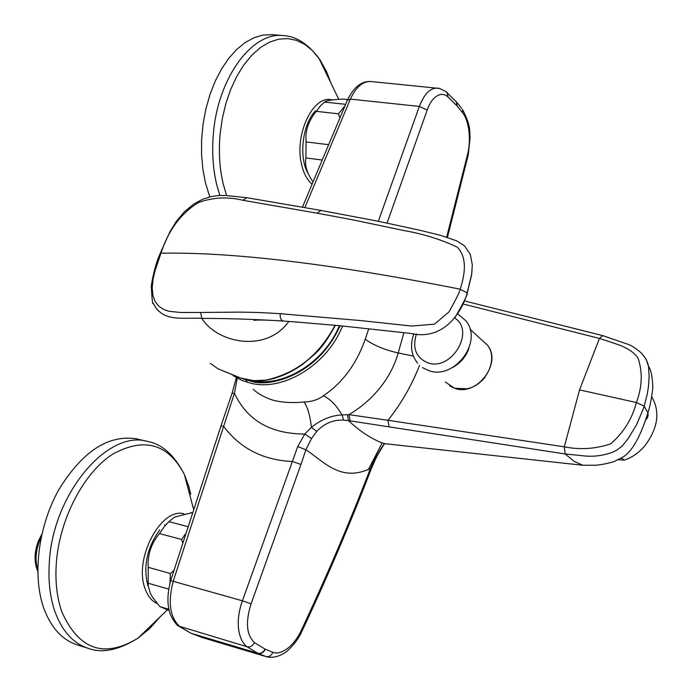 <?xml version="1.0" encoding="UTF-8"?>
<svg xmlns="http://www.w3.org/2000/svg" width="692" height="692" viewBox="0 0 692 692"><rect width="100%" height="100%" fill="white"/><g stroke="black" fill="none" stroke-linecap="round" stroke-linejoin="round"><path stroke-width="1.04" d="M192.056 512.677L174.592 517.071L168.857 521.647L164.609 526.266L159.471 533.567C151.193 543.549 147.439 554.794 148.209 567.302L148.2 585.726L150.415 593.416L152.102 596.582L159.826 606.599L169.159 610.491M347.652 99.561L343.31 99.094C334.331 99.492 328.363 100.279 325.413 101.439L320.759 105.495L316.279 111.351C308.373 120.996 304.982 131.195 306.123 141.938L305.89 157.949C304.61 165.267 306.919 173.147 312.827 181.607M339.755 117.709L338.466 113.817L344.867 105.919M136.999 438.97L136.471 438.84C108.229 434.438 82.305 451.443 58.69 489.867C38.112 526.724 32.092 576.142 44.003 608.787C51.277 627.981 62.358 640.014 77.253 644.883L88.239 648.352C102.061 653.525 118.617 650.151 137.907 638.223L149.68 628.57L160.587 616.382M183.994 513.819C161.314 507.037 133.772 558.219 144.844 587.992C147.431 595.751 151.496 600.916 157.041 603.493M220.938 425.995L232.054 393.359L234.45 393.203C247.001 420.286 270.46 433.901 304.826 434.04L311.426 427.293C309.999 415.226 307.533 406.801 304.013 402.009C293.91 402.995 284.775 402.657 276.618 401.005C268.626 399.665 258.133 394.068 253.263 389.319M651.734 396.758C660.289 411.576 658.101 427.803 645.16 445.449C639.149 452.559 632.237 457.447 624.426 460.111L621.278 458.078M332.108 99.977C313.632 94.026 294.135 134.084 301.487 164.004C303.503 173.043 306.954 179.704 311.85 183.994M272.899 34.695L262.986 35.058L254.068 37.697L245.262 42.489L236.794 49.374L228.844 58.214L221.622 68.837L215.281 81.007L210.005 94.449L205.905 108.852L203.093 123.877L201.631 139.153L201.554 154.333L202.86 169.056L205.489 182.973L209.806 196.9M315.414 110.91C302.248 124.335 298.494 158.044 308.321 173.83M338.466 113.817L316.279 111.351M328.242 144.628L306.123 141.938M321.797 159.973L305.89 157.949M345.559 104.328L324.427 102.053M210.238 363.3L217.928 368.758L240.167 377.944L253.877 380.669L265.624 380.15C295.986 373.645 319.124 355.351 335.04 325.266M153.347 303.399L153.356 303.407C162.559 322.879 183.691 317.135 201.822 318.398C218.015 343.95 267.051 352.609 288.763 321.443M153.33 303.347C152.681 305.509 151.998 299.748 151.288 286.055C153.304 273.115 156.228 262.355 160.068 253.782L160.959 253.194C168.441 230.09 181.019 213.171 198.69 202.427C213.274 197.315 227.997 196.597 242.866 200.265L317.126 213.197L320.863 210.411L246.862 197.704L242.866 200.265M293.399 321.771L283.089 321.036C254.379 319.272 227.287 318.389 201.822 318.398L200.594 312.473L238.878 312.118C254.388 312.248 263.003 312.611 280.312 313.71C279.845 317.516 280.77 319.955 283.089 321.036L299.982 322.264M317.126 213.197L353.655 220.021L403.566 230.479C422.968 233.827 440.865 239.389 457.265 247.156C467.264 257.459 465.214 273.755 460.171 289.195C332.662 263.929 232.927 251.931 160.959 253.194L154.965 270.979L152.993 279.68L152.205 288.071L152.923 295.579L155.242 301.729L158.952 306.322L163.502 309.341L169.038 311.313L180.811 312.481L200.594 312.473M471.814 273.712L466.849 294.022M454.713 318.069C463.865 302.162 468.034 293.789 467.238 292.95L471.659 274.819L472.307 264.759L470.266 254.275L464.47 245.816L456.409 240.747L440.666 235.392L419.551 230.168L378.455 221.31L320.863 210.403M293.443 321.771L339.703 325.707L410.391 333.388C444.376 341.398 462.247 311.089 467.23 292.906L460.171 289.195C460.353 290.605 456.659 298.14 449.073 311.807L434.559 324.133L411.653 326.062L361.06 320.604L280.312 313.71M339.357 325.681C324.635 362.219 283.27 387.805 251.853 380.574M485.049 377.252L482.212 380.444M618.311 459.748L624.426 460.111M179.289 626.45L190.689 633.093L180.162 626.831C169.99 617.887 167.672 602.689 173.208 581.245L234.45 393.203L237.261 378.187M304.826 207.661L350.368 99.112L347.341 100.262L302.395 207.245M223.499 426.194L220.869 426.177L170.699 580.579C167.04 594.367 167.014 605.837 170.604 615.015C174.099 621.797 176.806 625.473 178.709 626.052L246.932 646.726C238.212 639.875 234.925 621.684 242.408 600.803L292.37 461.486C263.159 460.232 240.21 448.485 223.533 426.246M378.334 221.293L419.343 106.412C424.308 93.792 430.407 87.702 437.647 88.144L438.685 88.282M382.157 442.949L368.256 469.712M370.973 469.617L370.384 468.553C349.797 522.157 326.745 576.151 301.21 630.533C294.351 645.446 281.549 655.705 272.864 652.314C271.281 655.713 268.963 657.132 265.91 656.561L223.836 644.001L266.359 656.699L258.133 653.412L191.061 633.267M191.381 633.422L202.125 637.496L191.459 633.405L257.805 653.257L246.932 646.726C250.072 647.314 252.597 645.973 254.526 642.678C246.473 635.083 245.323 622.143 251.075 603.856L300.959 464.479L292.37 461.486L297.707 446.582L304.826 434.04L311.521 438.538L316.72 431.436L311.426 427.293C321.045 419.612 331.243 415.485 342.03 414.915C336.442 405.322 330.205 398.955 323.337 395.815C342.549 382.858 356.518 363.992 365.238 339.227L368.758 328.691M304.013 402.009C311.746 401.784 318.19 399.716 323.337 395.815M387.044 223.075L427.206 110.028C431.54 96.923 441.211 90.479 447.992 96.949L456.798 105.66L456.443 101.992L455.535 100.971M455.794 101.266L456.694 102.269L457.049 105.937L462.654 112.822C469.046 120.91 471.174 139.161 467.749 153.65L446.669 237.097M384.423 443.607C379.052 451.106 374.372 459.419 370.384 468.553C340.377 482.635 323.744 461.279 305.881 449.765L311.521 438.538M272.864 652.314L265.339 649.226C263.609 652.565 261.204 653.957 258.133 653.412L257.805 653.257C260.884 653.802 263.289 652.409 265.019 649.07L254.526 642.678M300.959 464.479L305.881 449.765L297.707 446.582M365.238 339.227C373.481 345.23 384.475 349.815 398.203 352.972L403.903 332.67M316.72 431.436C324.41 423.374 333.388 419.603 343.639 420.113L342.03 414.915L349.027 414.646C370.808 401.68 390.504 380.228 398.203 352.972L413.332 356.051M347.453 414.646L348.526 420.624L565.104 453.978L574.178 461.382L582.949 465.275L385.176 443.728L381.681 442.759C370.263 438.114 359.209 430.735 348.526 420.624L343.639 420.113M419.568 365.324C411.688 385.461 401.152 403.782 387.97 420.286L349.027 414.646L350.117 420.883M579.541 389.899L599.419 338.431L615.3 343.639C626.303 347.254 633.855 352.012 637.955 357.902C642.782 371.993 642.254 386.871 636.38 402.536L579.541 389.899L564.317 446.833L387.97 420.286L389.077 426.955M462.862 303.944L599.419 338.431L602.723 335.603L627.532 344.149C630.542 344.953 634.953 347.739 640.775 352.496C645.143 356.977 647.729 361.622 648.534 366.44L646.129 359.243L642.237 353.993M645.619 420.044L647.418 417.821L648.127 415.261L647.902 412.856L644.191 406.135L647.314 393.947L648.525 386.058L649.122 376.63L648.534 366.44M643.482 408.418L644.191 406.135L636.38 402.536C632.116 418.997 623.527 432.768 610.612 443.866C595.397 448.97 579.965 449.956 564.317 446.833L565.208 453.995L580.865 455.526C591.894 457.144 602.637 455.976 613.103 452.014L617.437 449.757L622.402 445.812L628.224 438.503L636.692 424.455L643.482 408.418M564.248 446.833L565.208 453.995M599.358 338.414L602.689 335.594M159.757 529.864C146.929 547.787 142.976 566.411 147.898 585.717M191.009 512.495L192.03 512.755M182.55 542.493L181.685 539.492L185.145 534.285M187.601 526.551L168.857 521.647M181.685 539.492L159.471 533.567M168.865 609.254L159.826 606.599M168.684 589.1L148.313 583.278M169.99 583.062L170.405 573.521L148.209 567.302M170.405 573.521L173.744 570.684M190.758 494.278L188.691 486L184.357 474.427C168.078 443.52 144.066 436.834 112.338 454.376C83.386 473.198 59.166 519.675 56.251 564.058C55.118 582.024 56.995 598 61.899 611.987C78.923 649.831 104.258 658.576 137.907 638.223L167.274 609.937M193.388 508.551L184.357 474.427C174.185 454.921 161.911 443.935 147.543 441.453C107.71 429.239 52.531 494.105 49.288 563.063C48.137 581.488 50.084 597.862 55.152 612.204C62.375 631.45 73.404 643.499 88.239 648.352M340.075 325.75C317.429 376.509 268.366 387.416 251.369 381.301L242.875 378.784M342.54 325.984C327.619 364.208 284.351 391.17 251.646 383.437L241.871 380.41L233.092 375.635M454.765 318.009C475.672 331.165 451.245 371.742 427.699 362.781C415.909 357.6 412.155 347.981 416.446 333.916M445.363 382.062L454.601 388.273L467.039 388.74C486.182 385.34 498.577 358.863 487.54 345.247L481.805 340.006M468.917 348.387C465.915 356.761 460.509 363.11 452.689 367.443M284.265 35.681L282.985 35.569C251.905 31.823 217.781 78.127 213.395 133.686C211.813 151.738 212.911 168.692 216.683 184.539L219.848 195.429M330.837 82.902L326.46 71.432L320.007 59.797L312.178 50.308L304.558 44.236L296.288 40.283L287.535 38.579L278.504 39.202L269.404 42.186L260.477 47.506L251.923 55.066L243.991 64.702L236.872 76.189L230.773 89.251L225.86 103.566L222.27 118.747L220.082 134.412C218.534 152.024 219.58 168.563 223.231 184.029L226.604 195.559M41.096 537.589L39.652 540.755C35.595 551.169 34.955 560.771 37.723 569.551M164.921 525.297L164.635 524.77M427.206 110.028L419.343 106.412L350.368 99.112C355.956 87.149 362.738 81.284 370.713 81.492L371.076 81.526M251.075 603.856L242.408 600.803L170.69 580.605M447.992 96.949L447.136 92.624L446.124 91.751M456.443 101.992L461.754 108.514M462.654 112.822L462.541 109.561C471.745 127.233 469.254 132.042 470.102 137.362L468.25 154.913M467.749 153.65L468.346 154.506L447.464 237.347M301.21 630.533L301.868 631.459M428.729 370.601C454.237 380.237 483.336 342.09 465.976 320.872L457.646 313.813M470.041 329.236L487.54 345.247C502.383 363.153 476.615 396.845 454.696 388.324L449.618 385.877M271.835 34.6L282.985 35.569C295.917 36.131 307.914 43.708 318.977 58.31L338.769 99.337M147.543 441.453L136.471 438.84M428.582 370.549L422.475 367.599M38.588 540.582L41.823 534.224M37.731 571.134C33.943 562.042 34.219 551.887 38.562 540.651M218.023 368.81L241.88 378.507C256.014 381.785 257.32 381.214 265.944 380.271C278.876 377.91 291.194 372.538 302.888 364.156C315.5 353.301 321.157 351.138 335.386 325.301M160.207 253.419L169.869 231.855L176.322 221.405L184.427 211.726L193.76 204.036L202.583 199.296L211.017 196.615L219.07 195.473L225.877 195.507L246.862 197.704M283.348 321.062C261.083 319.618 255.556 319.972 253.981 320.379L257.078 320.067M413.928 333.726C409.785 344.91 411.005 354.754 417.605 363.257M232.131 393.134L236.318 377.659M347.574 99.734C353.828 87.071 361.544 80.99 370.713 81.492L439.61 88.464L445.821 91.508L456.435 101.984M247.381 382.373L245.617 379.476M223.836 644.001L202.125 637.496M266.359 656.699C272.146 658.17 278.27 656.881 284.741 652.833C285.476 653.04 296.833 643.171 301.946 631.277C327.42 577.016 350.463 523.04 371.068 469.358L375.029 460.241C376.751 457.014 376.188 456.945 384.544 443.633M647.92 412.934C640.143 437.543 631.58 452.395 622.22 457.473L613.423 461.849C605.872 463.882 599.929 465.007 595.613 465.206L582.923 465.266M648.525 366.345C651.016 369.796 652.461 376.906 652.85 387.676C651.579 398.35 649.926 406.749 647.902 412.856M602.646 335.594L464.211 300.864"/></g></svg>
